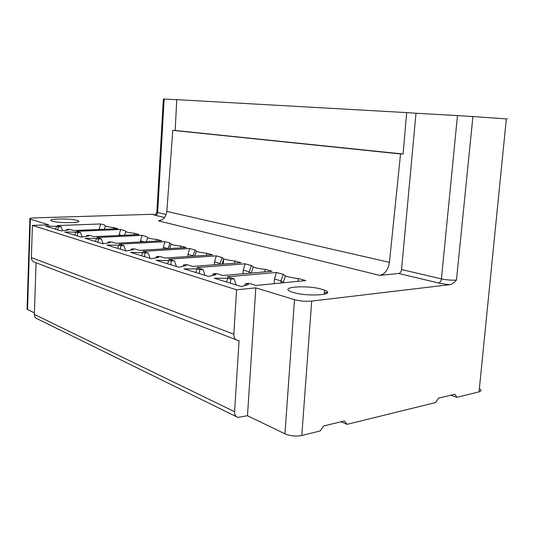<?xml version="1.0" encoding="UTF-8"?>
<svg xmlns="http://www.w3.org/2000/svg" width="535" height="535" viewBox="0 0 535 535"><rect width="100%" height="100%" fill="white"/><g stroke="black" fill="none" stroke-linecap="round" stroke-linejoin="round"><path stroke-width="0.8" d="M223.61 258.773L223.255 264.089M506.331 118.957C508.865 119.091 508.865 119.064 506.337 118.884L472.907 116.55L456.482 280.059C453.64 283.008 451.44 284.546 449.875 284.667L445.856 284.272L449.875 284.667L311.698 301.091L301.793 435.483C295.929 436.56 290.318 436.012 284.954 433.825L247.478 415.728L237.854 417.4C235.601 416.691 234.511 414.792 234.571 411.709L239.078 340.461L238.122 340.494C235.253 340.019 233.822 337.919 233.822 334.188L31.378 257.589C31.485 260.304 32.775 261.916 35.236 262.417L235.861 339.625M301.793 435.483L320.157 430.963L323.662 425.967L344.339 420.965L347.041 424.349L435.617 402.554L438.473 398.18L454.824 394.221L456.87 397.324L450.851 395.184M341.076 421.754L347.041 424.349M479.373 388.664C481.681 390.062 481.574 391.125 479.052 391.867L456.87 397.324M27.579 307.979L27.064 309.284L34.414 312.888M324.431 292.799L327.407 292.464M234.571 411.709L34.367 314.453C34.407 316.72 35.404 318.191 37.356 318.867L236.363 416.665M34.367 314.453L36.046 262.725M31.378 257.589L32.401 225.409L236.59 289.81L233.822 334.188M398.715 273.479L379.743 275.391C384.966 274.154 388.196 269.807 389.427 262.351L400.548 153.946L403.122 154.013L406.66 112.604L416.003 113.246L401.544 269.56C401.19 271.8 400.247 273.104 398.715 273.479L438.56 283.002C440.098 282.6 441.054 281.229 441.428 278.889L457.478 115.593L472.907 116.55M445.856 284.272L438.56 283.002M311.698 301.091C305.752 301.579 300.021 301.105 294.497 299.653L255.817 287.87L247.478 415.728M236.59 289.81L255.817 287.87M32.401 225.409L48.792 224.814L29.9 219.029C29.004 218.44 30.442 218.066 34.227 217.899L153.866 214.247C153.244 214.555 153.692 214.903 155.217 215.277L164.519 217.498M305.752 280.561L298.416 278.534C292.638 277.926 288.311 277.05 285.443 275.926L283.329 274.368L276.401 272.462L227.301 276.796L234.062 278.835L230.799 279.13L227.897 278.247L214.388 278.24L241.359 286.573L248.641 284.533L245.592 283.61L248.875 283.296L256.064 285.456L305.752 280.561M245.117 263.822L251.483 265.581L249.203 271.813L243.258 270.115L245.117 263.822L196.746 267.594L202.946 269.459L199.736 269.714L197.074 268.911L184.013 268.858L208.65 276.468L216.046 274.656L213.258 273.813L216.488 273.539L223.055 275.518L272.061 271.258L265.333 269.406C259.883 268.831 255.87 268.035 253.282 267.012L251.483 265.581M216.3 255.864L222.172 257.489L219.985 263.474L214.508 261.909L216.3 255.864L168.712 259.147L174.41 260.859L156.166 260.257L178.757 267.233L186.22 265.621L183.665 264.845L186.842 264.604L192.861 266.417L241.124 262.718L234.932 261.006C229.782 260.478 226.037 259.742 223.704 258.813L222.172 257.489M189.678 248.514L195.108 250.012L193.008 255.77L187.939 254.326L189.678 248.514L142.892 251.37L148.142 252.948L130.547 252.346L151.338 258.766L158.828 257.322L156.481 256.606L159.597 256.399L165.134 258.071L212.616 254.847L206.905 253.269C202.016 252.774 198.512 252.099 196.398 251.243L195.108 250.012M117.606 248.347L118.777 245.184L120.856 245.812L123.893 245.645L119.037 244.181L165.001 241.7L170.036 243.091L171.113 244.234L169.669 248.568M118.777 245.184L106.893 245.037L126.093 250.968L133.589 249.671L131.423 249.016L134.479 248.835L139.595 250.373L186.26 247.571L180.97 246.113C176.329 245.645 173.039 245.017 171.113 244.234M95.404 241.486L96.527 238.443L98.46 239.025L101.436 238.877L96.929 237.52L142.063 235.367L146.75 236.664L147.64 237.727L146.336 241.646M96.527 238.443L84.991 238.276L102.773 243.766L110.257 242.602L108.244 241.994L111.247 241.833L115.981 243.264L161.831 240.824L156.915 239.466C152.495 239.031 149.399 238.449 147.64 237.727M74.78 235.119L75.856 232.177L77.655 232.725L80.571 232.598L76.378 231.334L120.689 229.468L125.063 230.672L125.792 231.668L124.601 235.233M75.856 232.177L64.661 231.996L81.173 237.092L88.616 236.042L86.75 235.48L89.693 235.346L94.093 236.671L139.113 234.551L134.539 233.287C130.319 232.872 127.404 232.337 125.792 231.668M77.067 220.387C70.152 218.226 46.217 218.648 51.547 220.888L52.443 221.209C59.358 223.456 83.868 222.948 78.063 220.734L77.067 220.387M55.566 229.187L56.61 226.345L58.288 226.853L61.15 226.746L57.238 225.563L100.727 223.958L104.82 225.081L105.395 226.011L104.312 229.274M56.61 226.345L45.722 226.144L61.104 230.899L68.5 229.95L66.761 229.421L69.65 229.308L73.743 230.538L117.941 228.706L113.667 227.529C109.635 227.134 106.873 226.633 105.395 226.011M293.126 292.411C307.926 297.072 337.338 294.832 324.625 290.184L321.923 289.281C307.464 284.908 278.829 286.82 290.672 291.548L293.126 292.411M457.478 115.593L416.003 113.246M406.66 112.604L176.764 99.637L175.159 130.473L172.785 130.373L166.84 211.412C165.997 216.996 163.195 220.139 158.44 220.841L379.743 275.391M164.158 99.049L176.757 99.724M164.158 99.015L157.638 212.529L156.882 212.308C155.498 214.696 154.535 215.531 154 214.802L153.866 214.247M403.122 154.013L175.159 130.473M400.548 153.946L172.785 130.373M298.416 278.534L297.814 281.343M245.592 283.61L244.535 285.683M234.062 278.835L236.243 284.988M230.371 283.175L230.799 279.13M276.401 272.462L274.482 279.029L280.942 280.875L283.329 274.368M274.167 283.677L274.482 279.029M283.744 282.734L280.942 280.875L280.795 283.022M227.897 278.247L226.499 281.978M243.03 273.78L243.258 270.115M249.109 273.251L249.203 271.813L250.688 273.117M264.785 271.894L265.333 269.406M212.382 275.552L213.258 273.813M195.743 272.482L197.074 268.911M199.287 273.579L199.736 269.714M205.045 275.351L202.946 269.459M214.341 264.772L214.508 261.909M219.932 264.343L219.985 263.474L220.587 264.29M234.43 263.233L234.932 261.006M182.923 266.33L183.665 264.845M167.542 263.768L168.813 260.344M170.792 264.778L171.253 261.087M176.436 266.517L174.41 260.859M187.818 256.532L187.939 254.326M193.115 256.171L193.008 255.77M206.443 255.269L206.905 253.269M155.845 257.897L156.481 256.606M141.581 255.75L142.798 252.46M144.584 256.68L145.052 253.142M150.108 258.385L148.142 252.948M165.001 241.7L163.315 247.297L168.017 248.641L169.99 243.224M163.228 248.956L163.315 247.297M180.549 247.912L180.97 246.113M130.874 250.139L131.423 249.016M120.382 249.203L120.856 245.812M125.799 250.875L123.893 245.645M142.063 235.367L140.431 240.763L143.968 241.773M140.377 241.967L140.431 240.763M156.521 241.104L156.915 239.466M107.769 242.99L108.244 241.994M97.979 242.281L98.46 239.025M103.195 243.699L101.436 238.877M120.689 229.468L119.111 234.678L121.559 235.38M119.071 235.494L119.111 234.678M134.171 234.785L134.539 233.287M86.329 236.37L86.75 235.48M77.174 235.855L77.655 232.725M82.176 236.951L80.571 232.598M100.727 223.958L99.196 228.993L100.694 229.421M99.176 229.482L99.196 228.993M113.333 228.9L113.667 227.529M66.387 230.217L66.761 229.421M58.288 226.853L57.8 229.876M62.608 230.705L61.15 226.746M479.052 391.867L506.337 118.884M456.482 280.059C451.941 280.414 446.919 280.026 441.428 278.889L401.544 269.56M30.368 219.203L27.532 309.564M155.217 215.277C156.601 215.07 157.41 214.154 157.638 212.529L166.171 214.522M389.427 262.351L166.84 211.412M284.954 433.825L294.497 299.653M324.625 290.184L324.317 294.25M29.9 219.029L27.064 309.284M78.023 221.864L78.063 220.734M163.362 98.968L156.862 212.288M285.443 275.926L283.229 282.52M253.282 267.012L251.256 273.064M223.704 258.813L221.905 264.19M196.398 251.243L194.787 256.058"/></g></svg>
